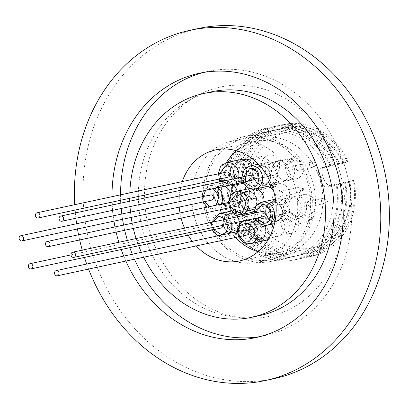 <?xml version="1.0" encoding="UTF-8"?>
<svg xmlns="http://www.w3.org/2000/svg" width="409" height="409" viewBox="0 0 409 409"><rect width="100%" height="100%" fill="white"/><g stroke="black" fill="none" stroke-linecap="round" stroke-linejoin="round"><path stroke-width="0.31" stroke-dasharray="2.04 1.53" d="M196.202 173.39A61.948 52.531 -102.1 0 0 204.408 238.314A61.948 52.531 -102.1 0 0 257.808 262.292A61.948 52.531 -102.1 0 0 293.371 230.068A61.948 52.531 -102.1 0 0 285.16 165.144A61.948 52.531 -102.1 0 0 231.765 141.166A61.948 52.531 -102.1 0 0 196.202 173.39M209.091 170.619A61.948 52.531 -102.1 0 0 217.297 235.543A61.948 52.531 -102.1 0 0 270.697 259.521A61.948 52.531 -102.1 0 0 306.259 227.297A61.948 52.531 -102.1 0 0 298.049 162.373A61.948 52.531 -102.1 0 0 244.654 138.395A61.948 52.531 -102.1 0 0 209.091 170.619M207.593 169.745A63.855 54.152 -102.1 0 0 216.054 236.668A63.855 54.152 -102.1 0 0 271.095 261.387A63.855 54.152 -102.1 0 0 307.752 228.171A63.855 54.152 -102.1 0 0 299.291 161.248A63.855 54.152 -102.1 0 0 244.25 136.534A63.855 54.152 -102.1 0 0 207.593 169.745M228.386 165.277A63.855 54.152 -102.1 0 0 236.847 232.2A63.855 54.152 -102.1 0 0 291.888 256.913A63.855 54.152 -102.1 0 0 328.545 223.697A63.855 54.152 -102.1 0 0 331.863 185.384L330.743 185.625C327.543 185.666 324.92 182.716 322.87 176.775C321.3 171.167 321.878 167.818 324.603 166.734L325.728 166.489A63.855 54.152 -102.1 0 0 265.042 132.061A63.855 54.152 -102.1 0 0 228.386 165.277M325.728 166.489L330.712 164.96A67.378 57.137 -102.1 0 0 277.547 127.076A67.378 57.137 -102.1 0 0 227.772 163.201A67.378 57.137 -102.1 0 0 257.619 253.468A67.378 57.137 -102.1 0 0 333.458 224.848A67.378 57.137 -102.1 0 0 336.847 183.851L331.863 185.384M343.534 163.257L320.523 168.237L324.603 166.734L320.927 168.119C318.55 168.917 317.829 171.616 318.759 176.213A59.29 50.281 77.9 0 0 259.73 137.869L287.486 131.903A59.29 50.281 -102.1 0 0 253.447 162.746A59.29 50.281 -102.1 0 0 261.3 224.889A59.29 50.281 -102.1 0 0 312.41 247.834A59.29 50.281 -102.1 0 0 346.449 216.995A59.29 50.281 -102.1 0 0 349.659 182.153L353.34 180.763A63.855 54.152 77.9 0 1 350.027 219.081A63.855 54.152 77.9 0 1 278.156 246.203A63.855 54.152 77.9 0 1 249.868 160.66A63.855 54.152 77.9 0 1 296.822 126.417A63.855 54.152 77.9 0 1 347.21 161.872L343.534 163.257A59.29 50.281 -102.1 0 0 287.486 131.903M320.636 180.405A59.872 50.772 -102.1 0 0 319.219 176.039L320.636 180.405L320.175 180.579A59.29 50.281 77.9 0 1 318.698 222.961A59.29 50.281 77.9 0 1 284.659 253.805A59.29 50.281 77.9 0 1 233.549 230.855A59.29 50.281 77.9 0 1 225.691 168.713A59.29 50.281 77.9 0 1 259.73 137.869M353.34 180.763L354.036 180.154A67.378 57.137 77.9 0 1 350.646 221.151A67.378 57.137 77.9 0 1 274.807 249.771A67.378 57.137 77.9 0 1 244.955 159.51A67.378 57.137 77.9 0 1 294.731 123.38A67.378 57.137 77.9 0 1 347.901 161.264L347.21 161.872M354.036 180.154L349.046 181.688A63.855 54.152 77.9 0 1 345.733 220.001A63.855 54.152 77.9 0 1 273.861 247.123A63.855 54.152 77.9 0 1 245.574 161.581A63.855 54.152 77.9 0 1 292.527 127.342A63.855 54.152 77.9 0 1 342.916 162.797L347.901 161.264M349.046 181.688L349.736 181.08A67.378 57.137 77.9 0 1 346.346 222.077A67.378 57.137 77.9 0 1 270.507 250.697A67.378 57.137 77.9 0 1 240.661 160.43A67.378 57.137 77.9 0 1 290.436 124.305A67.378 57.137 77.9 0 1 343.601 162.189L342.916 162.797M330.712 164.96L330.027 165.568L339.306 163.109L338.616 163.718A63.855 54.152 -102.1 0 0 288.233 128.262A63.855 54.152 -102.1 0 0 241.274 162.506A63.855 54.152 -102.1 0 0 269.562 248.048A63.855 54.152 -102.1 0 0 341.433 220.926A63.855 54.152 -102.1 0 0 344.751 182.613L345.441 182L336.157 184.459L336.847 183.851M349.736 181.08L344.751 182.613M339.306 163.109A67.378 57.137 -102.1 0 0 286.136 125.226A67.378 57.137 -102.1 0 0 236.361 161.356A67.378 57.137 -102.1 0 0 266.213 251.622A67.378 57.137 -102.1 0 0 342.052 223.002A67.378 57.137 -102.1 0 0 345.441 182M334.322 164.643A63.855 54.152 -102.1 0 0 283.933 129.188A63.855 54.152 -102.1 0 0 236.98 163.431A63.855 54.152 -102.1 0 0 265.267 248.974A63.855 54.152 -102.1 0 0 337.139 221.852A63.855 54.152 -102.1 0 0 340.452 183.534M335.012 164.035A67.378 57.137 -102.1 0 0 281.842 126.151A67.378 57.137 -102.1 0 0 232.067 162.281A67.378 57.137 -102.1 0 0 261.918 252.542A67.378 57.137 -102.1 0 0 337.757 223.922A67.378 57.137 -102.1 0 0 341.147 182.925M330.027 165.568A63.855 54.152 -102.1 0 0 279.638 130.113A63.855 54.152 -102.1 0 0 232.685 164.352A63.855 54.152 -102.1 0 0 260.973 249.894A63.855 54.152 -102.1 0 0 332.844 222.772A63.855 54.152 -102.1 0 0 336.157 184.459M251.474 227.256A10.45 8.86 77.9 0 1 246.131 216.494A10.45 8.86 77.9 0 1 252.844 207.823A10.45 8.86 77.9 0 1 258.606 208.82A10.45 8.86 77.9 0 1 263.948 219.582A10.45 8.86 77.9 0 1 257.235 228.253A10.45 8.86 77.9 0 1 251.474 227.256M267.195 206.974A10.45 8.86 -102.1 0 0 261.433 205.978A10.45 8.86 -102.1 0 0 254.725 214.648A10.45 8.86 -102.1 0 0 260.063 225.41A10.45 8.86 -102.1 0 0 265.824 226.407A10.45 8.86 -102.1 0 0 272.537 217.731A10.45 8.86 -102.1 0 0 267.195 206.974M242.225 199.29A10.45 8.86 77.9 0 1 236.883 188.529A10.45 8.86 77.9 0 1 243.595 179.858A10.45 8.86 77.9 0 1 249.357 180.855A10.45 8.86 77.9 0 1 254.7 191.611A10.45 8.86 77.9 0 1 247.987 200.287A10.45 8.86 77.9 0 1 242.225 199.29M257.946 179.009A10.45 8.86 -102.1 0 0 252.184 178.007A10.45 8.86 -102.1 0 0 245.477 186.683A10.45 8.86 -102.1 0 0 250.814 197.445A10.45 8.86 -102.1 0 0 256.581 198.442A10.45 8.86 -102.1 0 0 263.289 189.766A10.45 8.86 -102.1 0 0 257.946 179.009M268.626 205.052A10.45 8.86 77.9 0 1 263.289 194.295A10.45 8.86 77.9 0 1 269.996 185.62A10.45 8.86 77.9 0 1 275.758 186.616A10.45 8.86 77.9 0 1 281.101 197.378A10.45 8.86 77.9 0 1 274.393 206.049A10.45 8.86 77.9 0 1 268.626 205.052M284.352 184.771A10.45 8.86 -102.1 0 0 278.59 183.774A10.45 8.86 -102.1 0 0 271.878 192.445A10.45 8.86 -102.1 0 0 277.22 203.207A10.45 8.86 -102.1 0 0 282.982 204.203A10.45 8.86 -102.1 0 0 289.695 195.528A10.45 8.86 -102.1 0 0 284.352 184.771M294.137 215.748A10.45 8.86 77.9 0 1 288.8 204.991A10.45 8.86 77.9 0 1 295.508 196.315A10.45 8.86 77.9 0 1 301.269 197.312A10.45 8.86 77.9 0 1 306.612 208.074A10.45 8.86 77.9 0 1 299.904 216.744A10.45 8.86 77.9 0 1 294.137 215.748M309.864 195.466A10.45 8.86 -102.1 0 0 304.102 194.469A10.45 8.86 -102.1 0 0 297.389 203.14A10.45 8.86 -102.1 0 0 302.732 213.902A10.45 8.86 -102.1 0 0 308.493 214.899A10.45 8.86 -102.1 0 0 315.206 206.228A10.45 8.86 -102.1 0 0 309.864 195.466M282.19 179.612A10.45 8.86 77.9 0 1 276.847 168.856A10.45 8.86 77.9 0 1 283.56 160.18A10.45 8.86 77.9 0 1 289.321 161.177A10.45 8.86 77.9 0 1 294.664 171.938A10.45 8.86 77.9 0 1 287.951 180.609A10.45 8.86 77.9 0 1 282.19 179.612M297.916 159.331A10.45 8.86 -102.1 0 0 292.154 158.334A10.45 8.86 -102.1 0 0 285.441 167.005A10.45 8.86 -102.1 0 0 290.784 177.767A10.45 8.86 -102.1 0 0 296.545 178.764A10.45 8.86 -102.1 0 0 303.258 170.088A10.45 8.86 -102.1 0 0 297.916 159.331M258.539 176.345A10.45 8.86 77.9 0 1 253.197 165.584A10.45 8.86 77.9 0 1 259.909 156.913A10.45 8.86 77.9 0 1 265.671 157.91A10.45 8.86 77.9 0 1 271.014 168.666A10.45 8.86 77.9 0 1 264.301 177.342A10.45 8.86 77.9 0 1 258.539 176.345M274.265 156.059A10.45 8.86 -102.1 0 0 268.503 155.062A10.45 8.86 -102.1 0 0 261.791 163.738A10.45 8.86 -102.1 0 0 267.133 174.495A10.45 8.86 -102.1 0 0 272.895 175.497A10.45 8.86 -102.1 0 0 279.608 166.821A10.45 8.86 -102.1 0 0 274.265 156.059M277.66 234.163A10.45 8.86 77.9 0 1 272.317 223.401A10.45 8.86 77.9 0 1 279.03 214.73A10.45 8.86 77.9 0 1 284.792 215.727A10.45 8.86 77.9 0 1 290.134 226.484A10.45 8.86 77.9 0 1 283.422 235.16A10.45 8.86 77.9 0 1 277.66 234.163M293.386 213.876A10.45 8.86 -102.1 0 0 287.624 212.879A10.45 8.86 -102.1 0 0 280.911 221.555A10.45 8.86 -102.1 0 0 286.254 232.312A10.45 8.86 -102.1 0 0 292.016 233.314A10.45 8.86 -102.1 0 0 298.728 224.638A10.45 8.86 -102.1 0 0 293.386 213.876M281.98 210.098A2.653 2.25 -102.1 0 0 281.249 209.832A2.653 2.25 -102.1 0 0 280.518 209.848A2.653 2.25 -102.1 0 0 278.81 212.051A2.653 2.25 -102.1 0 0 280.165 214.781A2.653 2.25 -102.1 0 0 281.632 215.037A2.653 2.25 -102.1 0 0 282.307 214.745A2.653 2.25 -102.1 0 0 283.335 212.404A2.653 2.25 -102.1 0 0 281.98 210.098M264.536 213.851A2.653 2.25 -102.1 0 0 263.074 213.595A2.653 2.25 -102.1 0 0 261.366 215.799A2.653 2.25 -102.1 0 0 262.726 218.534A2.653 2.25 -102.1 0 0 264.188 218.784A2.653 2.25 -102.1 0 0 265.891 216.581A2.653 2.25 -102.1 0 0 264.536 213.851M272.731 182.133A2.653 2.25 -102.1 0 0 272 181.867A2.653 2.25 -102.1 0 0 271.269 181.882A2.653 2.25 -102.1 0 0 269.562 184.081A2.653 2.25 -102.1 0 0 270.922 186.816A2.653 2.25 -102.1 0 0 272.384 187.066A2.653 2.25 -102.1 0 0 273.059 186.78A2.653 2.25 -102.1 0 0 274.086 184.439A2.653 2.25 -102.1 0 0 272.731 182.133M255.288 185.885A2.653 2.25 -102.1 0 0 253.825 185.63A2.653 2.25 -102.1 0 0 252.118 187.833A2.653 2.25 -102.1 0 0 253.478 190.563A2.653 2.25 -102.1 0 0 254.94 190.819A2.653 2.25 -102.1 0 0 256.642 188.615A2.653 2.25 -102.1 0 0 255.288 185.885M299.137 187.895A2.653 2.25 -102.1 0 0 298.406 187.629A2.653 2.25 -102.1 0 0 297.67 187.644A2.653 2.25 -102.1 0 0 295.968 189.848A2.653 2.25 -102.1 0 0 297.323 192.578A2.653 2.25 -102.1 0 0 298.785 192.833A2.653 2.25 -102.1 0 0 299.46 192.547A2.653 2.25 -102.1 0 0 300.492 190.2A2.653 2.25 -102.1 0 0 299.137 187.895M279.879 196.33A2.653 2.25 77.9 0 1 278.524 193.595A2.653 2.25 77.9 0 1 280.231 191.397A2.653 2.25 77.9 0 1 281.694 191.647A2.653 2.25 77.9 0 1 283.048 194.382A2.653 2.25 77.9 0 1 281.346 196.581A2.653 2.25 77.9 0 1 279.879 196.33M324.644 198.595A2.653 2.25 -102.1 0 0 323.918 198.324A2.653 2.25 -102.1 0 0 323.182 198.339A2.653 2.25 -102.1 0 0 321.479 200.543A2.653 2.25 -102.1 0 0 322.834 203.273A2.653 2.25 -102.1 0 0 324.296 203.529A2.653 2.25 -102.1 0 0 324.971 203.242A2.653 2.25 -102.1 0 0 326.004 200.896A2.653 2.25 -102.1 0 0 324.644 198.595M305.39 207.026A2.653 2.25 77.9 0 1 304.035 204.29A2.653 2.25 77.9 0 1 305.738 202.092A2.653 2.25 77.9 0 1 307.205 202.343A2.653 2.25 77.9 0 1 308.56 205.078A2.653 2.25 77.9 0 1 306.857 207.276A2.653 2.25 77.9 0 1 305.39 207.026M312.696 162.455A2.653 2.25 -102.1 0 0 311.965 162.189A2.653 2.25 -102.1 0 0 311.234 162.204A2.653 2.25 -102.1 0 0 309.526 164.408A2.653 2.25 -102.1 0 0 310.886 167.138A2.653 2.25 -102.1 0 0 312.348 167.393A2.653 2.25 -102.1 0 0 313.023 167.102A2.653 2.25 -102.1 0 0 314.051 164.761A2.653 2.25 -102.1 0 0 312.696 162.455M293.442 170.89A2.653 2.25 77.9 0 1 292.087 168.155A2.653 2.25 77.9 0 1 293.79 165.952A2.653 2.25 77.9 0 1 295.252 166.207A2.653 2.25 77.9 0 1 296.612 168.937A2.653 2.25 77.9 0 1 294.904 171.141A2.653 2.25 77.9 0 1 293.442 170.89M289.045 159.188A2.653 2.25 -102.1 0 0 288.319 158.917A2.653 2.25 -102.1 0 0 287.583 158.932A2.653 2.25 -102.1 0 0 285.881 161.136A2.653 2.25 -102.1 0 0 287.236 163.871A2.653 2.25 -102.1 0 0 288.698 164.121A2.653 2.25 -102.1 0 0 289.373 163.835A2.653 2.25 -102.1 0 0 290.405 161.494A2.653 2.25 -102.1 0 0 289.045 159.188M269.792 167.618A2.653 2.25 77.9 0 1 268.437 164.888A2.653 2.25 77.9 0 1 270.139 162.685A2.653 2.25 77.9 0 1 271.607 162.94A2.653 2.25 77.9 0 1 272.961 165.671A2.653 2.25 77.9 0 1 271.259 167.874A2.653 2.25 77.9 0 1 269.792 167.618M308.166 217.005A2.653 2.25 -102.1 0 0 307.435 216.734A2.653 2.25 -102.1 0 0 306.704 216.75A2.653 2.25 -102.1 0 0 304.996 218.953A2.653 2.25 -102.1 0 0 306.356 221.688A2.653 2.25 -102.1 0 0 307.819 221.939A2.653 2.25 -102.1 0 0 308.493 221.652A2.653 2.25 -102.1 0 0 309.521 219.311A2.653 2.25 -102.1 0 0 308.166 217.005M288.912 225.436A2.653 2.25 77.9 0 1 287.558 222.706A2.653 2.25 77.9 0 1 289.26 220.502A2.653 2.25 77.9 0 1 290.722 220.758A2.653 2.25 77.9 0 1 292.082 223.488A2.653 2.25 77.9 0 1 290.375 225.691A2.653 2.25 77.9 0 1 288.912 225.436M286.08 210.691A0.828 0.706 -102.1 0 0 285.518 212.153A0.828 0.706 -102.1 0 0 286.08 210.691M276.832 182.726A0.828 0.706 -102.1 0 0 276.269 184.188A0.828 0.706 -102.1 0 0 276.832 182.726M303.238 188.493A0.828 0.706 -102.1 0 0 302.67 189.955A0.828 0.706 -102.1 0 0 303.238 188.493M328.749 199.188A0.828 0.706 -102.1 0 0 328.182 200.65A0.828 0.706 -102.1 0 0 328.749 199.188M316.801 163.048A0.828 0.706 -102.1 0 0 316.234 164.515A0.828 0.706 -102.1 0 0 316.801 163.048M293.151 159.781A0.828 0.706 -102.1 0 0 292.583 161.243A0.828 0.706 -102.1 0 0 293.151 159.781M312.271 217.598A0.828 0.706 -102.1 0 0 311.704 219.06A0.828 0.706 -102.1 0 0 312.271 217.598M212.138 91.698A114.438 97.051 -102.1 0 0 154.408 259.464A114.438 97.051 -102.1 0 0 260.247 315.457M129.806 192.859A114.438 97.051 -102.1 0 0 129.719 198.304M129.765 201.223A114.438 97.051 -102.1 0 0 130.016 206.596M130.507 212.143A114.438 97.051 -102.1 0 0 131.192 217.424M132.189 223.227A114.438 97.051 -102.1 0 0 133.303 228.411M136.115 238.559A114.438 97.051 -102.1 0 0 138.656 245.778M141.366 252.302A114.438 97.051 -102.1 0 0 143.692 257.23M260.288 336.551A135.169 114.632 -102.1 0 0 264.608 335.728A135.169 114.632 -102.1 0 0 332.793 137.567A135.169 114.632 -102.1 0 0 207.777 71.427A135.169 114.632 -102.1 0 0 203.503 72.449M160.982 258.994A117.255 99.438 77.9 0 1 189.684 100.241A117.255 99.438 77.9 0 1 328.585 144.464A117.255 99.438 77.9 0 1 299.889 303.217A117.255 99.438 77.9 0 1 160.982 258.994M198.544 28.456A179.122 151.903 -102.1 0 0 108.186 291.05A179.122 151.903 -102.1 0 0 273.851 378.693M88.574 269.081A179.122 151.903 77.9 0 1 86.703 264.056M84.453 257.43A179.122 151.903 77.9 0 1 82.26 250.139M79.663 239.945A179.122 151.903 77.9 0 1 78.548 234.756M77.465 228.979A179.122 151.903 77.9 0 1 76.626 223.728M75.89 218.232A179.122 151.903 77.9 0 1 75.322 212.925M75.067 210.057A179.122 151.903 77.9 0 1 74.704 204.704M243.784 214.076A11.856 10.056 -102.1 0 0 240.783 211.509A11.856 10.056 -102.1 0 0 234.245 210.379A11.856 10.056 -102.1 0 0 226.627 220.226A11.856 10.056 -102.1 0 0 232.69 232.435A11.856 10.056 -102.1 0 0 239.229 233.565A11.856 10.056 -102.1 0 0 246.647 220.252M222.665 225.379A2.653 2.25 -102.1 0 0 221.315 223.14A2.653 2.25 -102.1 0 0 219.853 222.89A2.653 2.25 -102.1 0 0 218.15 225.093A2.653 2.25 -102.1 0 0 219.505 227.823A2.653 2.25 -102.1 0 0 220.967 228.079M233.171 231.192A10.45 8.86 77.9 0 1 227.828 220.431A10.45 8.86 77.9 0 1 234.541 211.76A10.45 8.86 77.9 0 1 240.303 212.757A10.45 8.86 77.9 0 1 245.645 223.513A10.45 8.86 77.9 0 1 238.933 232.189A10.45 8.86 77.9 0 1 233.171 231.192M246.146 228.401A10.45 8.86 77.9 0 1 240.804 217.644A10.45 8.86 77.9 0 1 247.517 208.968A10.45 8.86 77.9 0 1 253.278 209.965A10.45 8.86 77.9 0 1 258.621 220.727A10.45 8.86 77.9 0 1 251.908 229.398A10.45 8.86 77.9 0 1 246.146 228.401M233.836 185.333A11.856 10.056 -102.1 0 0 231.535 183.544A11.856 10.056 -102.1 0 0 224.996 182.414A11.856 10.056 -102.1 0 0 217.378 192.256A11.856 10.056 -102.1 0 0 223.442 204.469A11.856 10.056 -102.1 0 0 229.981 205.599A11.856 10.056 -102.1 0 0 237.164 191.238M210.604 194.924A2.653 2.25 -102.1 0 0 208.902 197.128A2.653 2.25 -102.1 0 0 210.257 199.858A2.653 2.25 -102.1 0 0 211.719 200.113M223.922 203.227A10.45 8.86 77.9 0 1 218.58 192.465A10.45 8.86 77.9 0 1 225.293 183.794A10.45 8.86 77.9 0 1 231.054 184.791A10.45 8.86 77.9 0 1 236.397 195.548A10.45 8.86 77.9 0 1 229.684 204.224A10.45 8.86 77.9 0 1 223.922 203.227M248.969 188.702A10.45 8.86 77.9 0 1 242.66 201.433A10.45 8.86 77.9 0 1 236.898 200.436A10.45 8.86 77.9 0 1 231.555 189.674A10.45 8.86 77.9 0 1 238.268 181.003A10.45 8.86 77.9 0 1 244.03 182A10.45 8.86 77.9 0 1 248.897 188.462M258.089 251.683A56.805 48.175 -102.1 0 0 278.805 252.517A56.805 48.175 -102.1 0 0 311.418 222.966A56.805 48.175 -102.1 0 0 303.892 163.431A56.805 48.175 -102.1 0 0 254.925 141.448A56.805 48.175 -102.1 0 0 236.382 150.722M226.361 162.685A56.805 48.175 -102.1 0 0 222.317 170.993A56.805 48.175 -102.1 0 0 219.705 179.72M259.357 238.099A10.45 8.86 77.9 0 1 254.015 227.338A10.45 8.86 77.9 0 1 260.727 218.662A10.45 8.86 77.9 0 1 266.489 219.659A10.45 8.86 77.9 0 1 271.832 230.42A10.45 8.86 77.9 0 1 265.119 239.096A10.45 8.86 77.9 0 1 259.357 238.099M272.333 235.308A10.45 8.86 77.9 0 1 266.99 224.546A10.45 8.86 77.9 0 1 273.703 215.875A10.45 8.86 77.9 0 1 279.465 216.872A10.45 8.86 77.9 0 1 284.807 227.629A10.45 8.86 77.9 0 1 278.094 236.305A10.45 8.86 77.9 0 1 272.333 235.308M240.236 180.282A10.45 8.86 77.9 0 1 234.899 169.52A10.45 8.86 77.9 0 1 241.607 160.844A10.45 8.86 77.9 0 1 247.368 161.841A10.45 8.86 77.9 0 1 252.711 172.603A10.45 8.86 77.9 0 1 246.003 181.279A10.45 8.86 77.9 0 1 240.236 180.282M253.212 177.491A10.45 8.86 77.9 0 1 247.869 166.729A10.45 8.86 77.9 0 1 254.582 158.058A10.45 8.86 77.9 0 1 260.344 159.055A10.45 8.86 77.9 0 1 265.686 169.812A10.45 8.86 77.9 0 1 258.974 178.488A10.45 8.86 77.9 0 1 253.212 177.491M263.887 183.549A10.45 8.86 77.9 0 1 258.544 172.787A10.45 8.86 77.9 0 1 265.257 164.116A10.45 8.86 77.9 0 1 271.019 165.113A10.45 8.86 77.9 0 1 276.361 175.87A10.45 8.86 77.9 0 1 269.649 184.546A10.45 8.86 77.9 0 1 263.887 183.549M276.862 180.758A10.45 8.86 77.9 0 1 271.52 170.001A10.45 8.86 77.9 0 1 278.232 161.325A10.45 8.86 77.9 0 1 283.994 162.322A10.45 8.86 77.9 0 1 289.337 173.084A10.45 8.86 77.9 0 1 282.624 181.754A10.45 8.86 77.9 0 1 276.862 180.758M275.84 219.684A10.45 8.86 77.9 0 1 270.497 208.927A10.45 8.86 77.9 0 1 277.205 200.252A10.45 8.86 77.9 0 1 282.972 201.248A10.45 8.86 77.9 0 1 288.309 212.01A10.45 8.86 77.9 0 1 281.602 220.681A10.45 8.86 77.9 0 1 275.84 219.684M288.81 216.893A10.45 8.86 77.9 0 1 283.473 206.136A10.45 8.86 77.9 0 1 290.18 197.46A10.45 8.86 77.9 0 1 295.942 198.457A10.45 8.86 77.9 0 1 301.285 209.219A10.45 8.86 77.9 0 1 294.572 217.89A10.45 8.86 77.9 0 1 288.81 216.893M250.328 208.989A10.45 8.86 77.9 0 1 244.986 198.227A10.45 8.86 77.9 0 1 251.699 189.556A10.45 8.86 77.9 0 1 257.46 190.553A10.45 8.86 77.9 0 1 262.798 201.315A10.45 8.86 77.9 0 1 256.09 209.986A10.45 8.86 77.9 0 1 250.328 208.989M273.493 190.553A10.45 8.86 77.9 0 1 269.066 207.194A10.45 8.86 77.9 0 1 263.299 206.197A10.45 8.86 77.9 0 1 257.961 195.441A10.45 8.86 77.9 0 1 264.669 186.765A10.45 8.86 77.9 0 1 266.745 186.611M271.939 224.198A11.856 10.056 -102.1 0 0 266.97 218.416A11.856 10.056 -102.1 0 0 260.431 217.286A11.856 10.056 -102.1 0 0 252.813 227.128A11.856 10.056 -102.1 0 0 258.877 239.342A11.856 10.056 -102.1 0 0 265.415 240.472M241.31 159.469A11.856 10.056 -102.1 0 0 233.697 169.311A11.856 10.056 -102.1 0 0 239.756 181.524A11.856 10.056 -102.1 0 0 246.3 182.654A11.856 10.056 -102.1 0 0 252.373 165.446M271.724 185.333A11.856 10.056 -102.1 0 0 277.599 174.991A11.856 10.056 -102.1 0 0 271.499 163.871A11.856 10.056 -102.1 0 0 264.96 162.736A11.856 10.056 -102.1 0 0 257.343 172.583A11.856 10.056 -102.1 0 0 263.406 184.791A11.856 10.056 -102.1 0 0 269.945 185.926M283.452 200.006A11.856 10.056 -102.1 0 0 276.908 198.871A11.856 10.056 -102.1 0 0 269.296 208.718A11.856 10.056 -102.1 0 0 275.354 220.926A11.856 10.056 -102.1 0 0 281.898 222.061A11.856 10.056 -102.1 0 0 289.511 212.215A11.856 10.056 -102.1 0 0 283.452 200.006M256.821 188.748A11.856 10.056 -102.1 0 0 251.402 188.176A11.856 10.056 -102.1 0 0 243.784 198.022A11.856 10.056 -102.1 0 0 249.848 210.231A11.856 10.056 -102.1 0 0 256.387 211.366A11.856 10.056 -102.1 0 0 263.994 201.652M246.039 229.797A2.653 2.25 -102.1 0 0 244.337 231.995A2.653 2.25 -102.1 0 0 245.691 234.73A2.653 2.25 -102.1 0 0 247.159 234.986M226.923 171.979A2.653 2.25 -102.1 0 0 225.216 174.183A2.653 2.25 -102.1 0 0 226.576 176.913A2.653 2.25 -102.1 0 0 228.038 177.169M250.569 175.246A2.653 2.25 -102.1 0 0 248.866 177.45A2.653 2.25 -102.1 0 0 250.221 180.18A2.653 2.25 -102.1 0 0 251.688 180.435M262.522 211.381A2.653 2.25 -102.1 0 0 260.814 213.585A2.653 2.25 -102.1 0 0 262.174 216.32A2.653 2.25 -102.1 0 0 263.636 216.571M237.01 200.686A2.653 2.25 -102.1 0 0 235.303 202.89A2.653 2.25 -102.1 0 0 236.663 205.625A2.653 2.25 -102.1 0 0 238.125 205.875M268.416 239.199A11.856 10.056 -102.1 0 0 273.048 228.928M219.26 181.979A56.805 48.175 -102.1 0 0 220.379 209.689M221.366 213.15A56.805 48.175 -102.1 0 0 235.477 237.496M196.213 245.937A56.805 48.175 77.9 0 1 192.307 241.346M188.12 235.139A56.805 48.175 77.9 0 1 184.551 228.145M181.11 218.135A56.805 48.175 77.9 0 1 179.996 212.946M179.244 207.092A56.805 48.175 77.9 0 1 179.014 201.714M179.254 196.008A56.805 48.175 77.9 0 1 179.991 190.42M180.62 187.363A56.805 48.175 77.9 0 1 182.271 181.581M246.642 220.226A11.856 10.056 -102.1 0 0 244.638 215.226M111.984 196.688A135.169 114.632 -102.1 0 0 112.092 202.097M112.23 204.991A135.169 114.632 -102.1 0 0 112.618 210.338M113.211 215.865A135.169 114.632 -102.1 0 0 113.963 221.131M114.995 226.923A135.169 114.632 -102.1 0 0 116.11 232.107M118.83 242.276A135.169 114.632 -102.1 0 0 121.222 249.526M123.733 256.09A135.169 114.632 -102.1 0 0 125.865 261.065M120.578 194.842A135.169 114.632 -102.1 0 0 120.686 200.246M120.819 203.145A135.169 114.632 -102.1 0 0 121.207 208.488M121.805 214.014A135.169 114.632 -102.1 0 0 122.552 219.285M123.59 225.073A135.169 114.632 -102.1 0 0 124.704 230.262M127.424 240.431A135.169 114.632 -102.1 0 0 129.817 247.675M132.327 254.245A135.169 114.632 -102.1 0 0 134.454 259.214M319.219 176.039L318.759 176.213M338.616 163.718L343.601 162.189M349.659 182.153L327.062 187.015C324.475 187.225 322.18 185.083 320.175 180.579M319.7 177.971L322.87 176.775M218.764 203.933A9.949 8.441 -102.1 0 0 229.965 199.704A9.949 8.441 -102.1 0 0 225.558 186.371A9.949 8.441 -102.1 0 0 214.357 190.599A9.949 8.441 -102.1 0 0 218.764 203.933M225.385 186.576A9.75 8.267 77.9 0 1 229.7 199.633A9.75 8.267 77.9 0 1 218.728 203.774A9.75 8.267 77.9 0 1 214.408 190.717A9.75 8.267 77.9 0 1 225.385 186.576M225.39 186.811A9.458 8.022 -102.1 0 0 214.745 190.824A9.458 8.022 -102.1 0 0 218.933 203.498A9.458 8.022 -102.1 0 0 229.577 199.48A9.458 8.022 -102.1 0 0 225.39 186.811M258.897 183.82A9.458 8.022 77.9 0 1 254.71 171.151A9.458 8.022 77.9 0 1 265.354 167.133A9.458 8.022 77.9 0 1 269.541 179.802A9.458 8.022 77.9 0 1 258.897 183.82M258.692 184.096A9.75 8.267 77.9 0 1 254.378 171.039A9.75 8.267 77.9 0 1 265.349 166.898A9.75 8.267 77.9 0 1 269.664 179.96A9.75 8.267 77.9 0 1 258.692 184.096M258.728 184.254A9.949 8.441 -102.1 0 0 269.93 180.026A9.949 8.441 -102.1 0 0 265.523 166.698A9.949 8.441 -102.1 0 0 254.321 170.926A9.949 8.441 -102.1 0 0 258.728 184.254M270.85 219.955A9.458 8.022 77.9 0 1 266.658 207.286A9.458 8.022 77.9 0 1 277.302 203.268A9.458 8.022 77.9 0 1 281.494 215.937A9.458 8.022 77.9 0 1 270.85 219.955M270.646 220.236A9.75 8.267 77.9 0 1 266.325 207.174A9.75 8.267 77.9 0 1 277.297 203.033A9.75 8.267 77.9 0 1 281.617 216.095A9.75 8.267 77.9 0 1 270.646 220.236M270.681 220.39A9.949 8.441 -102.1 0 0 281.883 216.167A9.949 8.441 -102.1 0 0 277.471 202.833A9.949 8.441 -102.1 0 0 266.269 207.061A9.949 8.441 -102.1 0 0 270.681 220.39M235.252 180.548A9.458 8.022 77.9 0 1 231.059 167.879A9.458 8.022 77.9 0 1 241.704 163.866A9.458 8.022 77.9 0 1 245.896 176.535A9.458 8.022 77.9 0 1 235.252 180.548M235.047 180.829A9.75 8.267 77.9 0 1 230.727 167.772A9.75 8.267 77.9 0 1 241.699 163.631A9.75 8.267 77.9 0 1 246.019 176.688A9.75 8.267 77.9 0 1 235.047 180.829M235.083 180.988A9.949 8.441 -102.1 0 0 246.284 176.76A9.949 8.441 -102.1 0 0 241.872 163.426A9.949 8.441 -102.1 0 0 230.671 167.654A9.949 8.441 -102.1 0 0 235.083 180.988M245.339 209.26A9.458 8.022 77.9 0 1 241.146 196.591A9.458 8.022 77.9 0 1 251.791 192.573A9.458 8.022 77.9 0 1 255.983 205.241A9.458 8.022 77.9 0 1 245.339 209.26M245.134 209.541A9.75 8.267 77.9 0 1 240.814 196.478A9.75 8.267 77.9 0 1 251.786 192.337A9.75 8.267 77.9 0 1 256.106 205.4A9.75 8.267 77.9 0 1 245.134 209.541M245.17 209.694A9.949 8.441 -102.1 0 0 256.371 205.466A9.949 8.441 -102.1 0 0 251.959 192.138A9.949 8.441 -102.1 0 0 240.763 196.366A9.949 8.441 -102.1 0 0 245.17 209.694M254.367 238.365A9.458 8.022 77.9 0 1 250.18 225.696A9.458 8.022 77.9 0 1 260.824 221.683A9.458 8.022 77.9 0 1 265.012 234.352A9.458 8.022 77.9 0 1 254.367 238.365M254.163 238.646A9.75 8.267 77.9 0 1 249.848 225.589A9.75 8.267 77.9 0 1 260.819 221.448A9.75 8.267 77.9 0 1 265.134 234.505A9.75 8.267 77.9 0 1 254.163 238.646M254.199 238.805A9.949 8.441 -102.1 0 0 265.4 234.577A9.949 8.441 -102.1 0 0 260.993 221.243A9.949 8.441 -102.1 0 0 249.792 225.471A9.949 8.441 -102.1 0 0 254.199 238.805M228.012 231.898A9.949 8.441 -102.1 0 0 239.214 227.67A9.949 8.441 -102.1 0 0 234.807 214.342A9.949 8.441 -102.1 0 0 223.605 218.564A9.949 8.441 -102.1 0 0 228.012 231.898M234.628 214.541A9.75 8.267 77.9 0 1 238.948 227.598A9.75 8.267 77.9 0 1 227.977 231.739A9.75 8.267 77.9 0 1 223.657 218.682A9.75 8.267 77.9 0 1 234.628 214.541M234.638 214.776A9.458 8.022 -102.1 0 0 223.994 218.795A9.458 8.022 -102.1 0 0 228.181 231.463A9.458 8.022 -102.1 0 0 238.825 227.445A9.458 8.022 -102.1 0 0 234.638 214.776M213.518 229.679L212.767 222.082M229.485 233.355A11.856 10.056 77.9 0 1 224.193 236.801A11.856 10.056 77.9 0 1 223.396 236.934A11.856 10.056 77.9 0 1 217.654 235.666A11.856 10.056 77.9 0 1 211.591 223.457A11.856 10.056 77.9 0 1 219.209 213.61M216.167 205.17L212.506 206.785L209.745 206.55M204.27 201.714L203.155 196.524M205.655 190.333L209.822 188.252L213.232 188.702M221.075 204.111A11.856 10.056 77.9 0 1 214.945 208.835A11.856 10.056 77.9 0 1 214.152 208.963A11.856 10.056 77.9 0 1 208.406 207.7A11.856 10.056 77.9 0 1 202.343 195.492A11.856 10.056 77.9 0 1 209.96 185.645A11.856 10.056 77.9 0 1 210.753 185.517A11.856 10.056 77.9 0 1 216.499 186.78A11.856 10.056 77.9 0 1 217.849 187.711M239.705 236.586L238.59 231.397M250.38 243.708A11.856 10.056 77.9 0 1 243.841 242.573A11.856 10.056 77.9 0 1 237.936 229.066A11.856 10.056 77.9 0 1 245.395 220.517M234.919 178.61L228.82 183.835L222.358 181.315M220.584 178.769L219.469 173.58M230.466 186.018A11.856 10.056 77.9 0 1 224.72 184.756A11.856 10.056 77.9 0 1 218.657 172.547A11.856 10.056 77.9 0 1 226.274 162.7M244.234 182.036L243.12 176.846M254.117 189.29A11.856 10.056 77.9 0 1 248.37 188.028A11.856 10.056 77.9 0 1 242.307 175.814A11.856 10.056 77.9 0 1 249.925 165.972M256.182 218.171L255.068 212.987M266.065 225.425A11.856 10.056 77.9 0 1 260.318 224.163A11.856 10.056 77.9 0 1 254.255 211.949A11.856 10.056 77.9 0 1 261.872 202.107M230.676 207.475L229.556 202.291M240.553 214.73A11.856 10.056 77.9 0 1 234.807 213.467A11.856 10.056 77.9 0 1 228.749 201.254A11.856 10.056 77.9 0 1 236.361 191.412M238.631 177.813A11.856 10.056 77.9 0 1 235.063 184.009M225.978 219.239L228.253 224.178M229.602 218.462A11.856 10.056 77.9 0 1 231.606 223.457M330.743 185.625L327.062 187.015M211.381 222.378L212.312 229.94M217.721 235.886L223.334 236.944L239.229 233.565M224.996 182.414L209.96 185.645L203.339 190.829M201.949 196.785L203.063 201.974M207.153 207.107L214.086 208.979L229.981 205.599M237.384 231.658L238.503 236.847M218.268 173.84L219.382 179.03M220.891 181.627L226.862 185.773M241.913 177.107L243.033 182.296M253.866 213.242L254.981 218.432M228.355 202.547L229.469 207.736M257.808 262.292L270.697 259.521M271.095 261.387L291.888 256.913M284.659 253.805L312.41 247.834M252.844 207.823L261.433 205.978M243.595 179.858L252.184 178.007M269.996 185.62L278.59 183.774M295.508 196.315L304.102 194.469M283.56 160.18L292.154 158.334M259.909 156.913L268.503 155.062M279.03 214.73L287.624 212.879M280.518 209.848L263.074 213.595M271.269 181.882L253.825 185.63M297.67 187.644L280.231 191.397M323.182 198.339L305.738 202.092M311.234 162.204L293.79 165.952M287.583 158.932L270.139 162.685M306.704 216.75L289.26 220.502M285.855 210.609L281.249 209.832M276.607 182.644L272 181.867M303.008 188.406L298.406 187.629M328.519 199.101L323.918 198.324M316.571 162.966L311.965 162.189M292.921 159.699L288.319 158.917M312.041 217.516L307.435 216.734M264.608 335.728L256.014 337.573M234.245 210.379L231.489 210.972M219.853 222.89L71.013 254.889M234.541 211.76L247.517 208.968M225.293 183.794L238.268 181.003M215.661 149.888L254.925 141.448M260.727 218.662L273.703 215.875M241.607 160.844L246.259 159.847M251.964 158.62L254.582 158.058M265.257 164.116L278.232 161.325M277.205 200.252L290.18 197.46M251.699 189.556L264.669 186.765M260.431 217.286L254.991 218.457M264.96 162.736L258.278 164.173M276.908 198.871L275.415 199.193M251.402 188.176L249.286 188.631M256.387 211.366L253.917 211.898M281.898 222.061L274.546 223.641M246.3 182.654L243.498 183.258M256.09 209.986L269.066 207.194M281.602 220.681L294.572 217.89M269.649 184.546L282.624 181.754M246.003 181.279L258.974 178.488M265.119 239.096L278.094 236.305M239.541 260.957L278.805 252.517M229.684 204.224L242.66 201.433M238.933 232.189L251.908 229.398M207.777 71.427L199.188 73.277M312.374 219.05L308.493 221.652M293.253 161.233L289.373 163.835M316.903 164.505L313.023 167.102M328.851 200.64L324.971 203.242M303.34 189.945L299.46 192.547M276.934 184.178L273.059 186.78M286.182 212.143L282.307 214.745M307.819 221.939L290.375 225.691M288.698 164.121L271.259 167.874M312.348 167.393L294.904 171.141M324.296 203.529L306.857 207.276M298.785 192.833L281.346 196.581M272.384 187.066L254.94 190.819M281.632 215.037L264.188 218.784M283.422 235.16L292.016 233.314M264.301 177.342L272.895 175.497M287.951 180.609L296.545 178.764M299.904 216.744L308.493 214.899M274.393 206.049L282.982 204.203M247.987 200.287L256.581 198.442M257.235 228.253L265.824 226.407M244.25 136.534L265.042 132.061M231.765 141.166L244.654 138.395"/><path stroke-width="0.61" d="M143.692 257.23A114.438 97.051 -102.1 0 0 145.814 261.31A114.438 97.051 -102.1 0 0 251.653 317.307L260.247 315.457A114.438 97.051 -102.1 0 0 317.977 147.69A114.438 97.051 -102.1 0 0 212.138 91.698L203.544 93.543A114.438 97.051 -102.1 0 0 129.806 192.859M251.653 317.307A114.438 97.051 -102.1 0 0 309.383 149.536A114.438 97.051 -102.1 0 0 203.544 93.543M129.719 198.304A114.438 97.051 -102.1 0 0 129.765 201.223M130.016 206.596A114.438 97.051 -102.1 0 0 130.507 212.143M131.192 217.424A114.438 97.051 -102.1 0 0 132.189 223.227M133.303 228.411A114.438 97.051 -102.1 0 0 136.115 238.559M138.656 245.778A114.438 97.051 -102.1 0 0 141.366 252.302M125.865 261.065A135.169 114.632 -102.1 0 0 130.998 271.433A135.169 114.632 -102.1 0 0 256.014 337.573A135.169 114.632 -102.1 0 0 324.199 139.413A135.169 114.632 -102.1 0 0 199.188 73.277A135.169 114.632 -102.1 0 0 111.984 196.688M134.454 259.214A135.169 114.632 -102.1 0 0 139.592 269.587A135.169 114.632 -102.1 0 0 260.288 336.551M265.252 380.544L273.851 378.693A179.122 151.903 -102.1 0 0 364.209 116.1A179.122 151.903 -102.1 0 0 198.544 28.456L189.95 30.307A179.122 151.903 77.9 0 1 355.61 117.95A179.122 151.903 77.9 0 1 265.252 380.544A179.122 151.903 77.9 0 1 99.586 292.9A179.122 151.903 77.9 0 1 88.574 269.081M86.703 264.056A179.122 151.903 77.9 0 1 84.453 257.43M82.26 250.139A179.122 151.903 77.9 0 1 79.663 239.945M78.548 234.756A179.122 151.903 77.9 0 1 77.465 228.979M76.626 223.728A179.122 151.903 77.9 0 1 75.89 218.232M75.322 212.925A179.122 151.903 77.9 0 1 75.067 210.057M74.704 204.704A179.122 151.903 77.9 0 1 189.95 30.307M29.699 268.636A2.653 2.25 77.9 0 1 28.344 265.901A2.653 2.25 77.9 0 1 30.046 263.698A2.653 2.25 77.9 0 1 31.508 263.953A2.653 2.25 77.9 0 1 32.868 266.683A2.653 2.25 77.9 0 1 31.161 268.887A2.653 2.25 77.9 0 1 29.699 268.636M21.912 240.921L211.719 200.113A2.653 2.25 -102.1 0 0 213.426 197.91A2.653 2.25 -102.1 0 0 212.066 195.175A2.653 2.25 -102.1 0 0 210.604 194.924L20.798 235.732A2.653 2.25 77.9 0 1 22.26 235.988A2.653 2.25 77.9 0 1 23.62 238.718A2.653 2.25 77.9 0 1 21.912 240.921A2.653 2.25 77.9 0 1 20.45 240.671A2.653 2.25 77.9 0 1 19.095 237.936A2.653 2.25 77.9 0 1 20.798 235.732M236.382 150.722A56.805 48.175 -102.1 0 0 226.361 162.685M182.271 181.581A56.805 48.175 77.9 0 1 183.048 179.439A56.805 48.175 77.9 0 1 215.661 149.888A56.805 48.175 77.9 0 1 264.623 171.877A56.805 48.175 77.9 0 1 272.149 231.412A56.805 48.175 77.9 0 1 239.541 260.957A56.805 48.175 77.9 0 1 196.213 245.937M266.745 186.611A10.45 8.86 77.9 0 1 270.431 187.762A10.45 8.86 77.9 0 1 273.493 190.553M252.373 165.446A11.856 10.056 -102.1 0 0 247.854 160.599A11.856 10.056 -102.1 0 0 241.31 159.469L226.274 162.7A11.856 10.056 77.9 0 1 227.067 162.567A11.856 10.056 77.9 0 1 232.813 163.835A11.856 10.056 77.9 0 1 238.631 177.813M263.994 201.652A11.856 10.056 -102.1 0 0 257.941 189.311A11.856 10.056 -102.1 0 0 256.821 188.748M57.352 275.794L247.159 234.986A2.653 2.25 -102.1 0 0 248.861 232.782A2.653 2.25 -102.1 0 0 247.506 230.047A2.653 2.25 -102.1 0 0 246.039 229.797L56.232 270.605A2.653 2.25 77.9 0 1 57.7 270.86A2.653 2.25 77.9 0 1 59.054 273.59A2.653 2.25 77.9 0 1 57.352 275.794A2.653 2.25 77.9 0 1 55.885 275.538A2.653 2.25 77.9 0 1 54.53 272.808A2.653 2.25 77.9 0 1 56.232 270.605M38.231 217.977L228.038 177.169A2.653 2.25 -102.1 0 0 229.74 174.965A2.653 2.25 -102.1 0 0 228.386 172.23A2.653 2.25 -102.1 0 0 226.923 171.979L37.117 212.787A2.653 2.25 77.9 0 1 38.579 213.043A2.653 2.25 77.9 0 1 39.934 215.773A2.653 2.25 77.9 0 1 38.231 217.977A2.653 2.25 77.9 0 1 36.764 217.721A2.653 2.25 77.9 0 1 35.409 214.991A2.653 2.25 77.9 0 1 37.117 212.787M61.877 221.243L251.688 180.435A2.653 2.25 -102.1 0 0 253.391 178.232A2.653 2.25 -102.1 0 0 252.036 175.502A2.653 2.25 -102.1 0 0 250.569 175.246L60.762 216.059A2.653 2.25 77.9 0 1 62.229 216.31A2.653 2.25 77.9 0 1 63.584 219.045A2.653 2.25 77.9 0 1 61.877 221.243A2.653 2.25 77.9 0 1 60.414 220.993A2.653 2.25 77.9 0 1 59.06 218.258A2.653 2.25 77.9 0 1 60.762 216.059M73.83 257.384L263.636 216.571A2.653 2.25 -102.1 0 0 265.339 214.367A2.653 2.25 -102.1 0 0 263.984 211.637A2.653 2.25 -102.1 0 0 262.522 211.381L72.715 252.195A2.653 2.25 77.9 0 1 74.177 252.445A2.653 2.25 77.9 0 1 75.532 255.18A2.653 2.25 77.9 0 1 73.83 257.384A2.653 2.25 77.9 0 1 72.367 257.128A2.653 2.25 77.9 0 1 71.008 254.398A2.653 2.25 77.9 0 1 72.715 252.195M48.318 246.688L238.125 205.875A2.653 2.25 -102.1 0 0 239.827 203.672A2.653 2.25 -102.1 0 0 238.473 200.942A2.653 2.25 -102.1 0 0 237.01 200.686L47.204 241.499A2.653 2.25 77.9 0 1 48.666 241.75A2.653 2.25 77.9 0 1 50.021 244.485A2.653 2.25 77.9 0 1 48.318 246.688A2.653 2.25 77.9 0 1 46.856 246.433A2.653 2.25 77.9 0 1 45.496 243.703A2.653 2.25 77.9 0 1 47.204 241.499M258.278 164.173L249.925 165.972A11.856 10.056 77.9 0 1 250.717 165.839A11.856 10.056 77.9 0 1 256.463 167.102A11.856 10.056 77.9 0 1 262.527 179.316A11.856 10.056 77.9 0 1 254.909 189.157L269.945 185.926A11.856 10.056 -102.1 0 0 271.724 185.333M254.991 218.457L245.395 220.517A11.856 10.056 77.9 0 1 251.934 221.652A11.856 10.056 77.9 0 1 257.839 235.16A11.856 10.056 77.9 0 1 250.38 243.708L265.415 240.472A11.856 10.056 -102.1 0 0 268.416 239.199M273.048 228.928A11.856 10.056 -102.1 0 0 271.939 224.198M219.705 179.72A56.805 48.175 -102.1 0 0 219.26 181.979M220.379 209.689A56.805 48.175 -102.1 0 0 221.366 213.15M235.477 237.496A56.805 48.175 -102.1 0 0 258.089 251.683M192.307 241.346A56.805 48.175 77.9 0 1 188.12 235.139M184.551 228.145A56.805 48.175 77.9 0 1 181.11 218.135M179.996 212.946A56.805 48.175 77.9 0 1 179.244 207.092M179.014 201.714A56.805 48.175 77.9 0 1 179.254 196.008M179.991 190.42A56.805 48.175 77.9 0 1 180.62 187.363M237.164 191.238A11.856 10.056 -102.1 0 0 233.836 185.333M31.161 268.887L220.967 228.079A2.653 2.25 -102.1 0 0 222.665 225.379M244.638 215.226A11.856 10.056 -102.1 0 0 243.784 214.076M112.092 202.097A135.169 114.632 -102.1 0 0 112.23 204.991M112.618 210.338A135.169 114.632 -102.1 0 0 113.211 215.865M113.963 221.131A135.169 114.632 -102.1 0 0 114.995 226.923M116.11 232.107A135.169 114.632 -102.1 0 0 118.83 242.276M121.222 249.526A135.169 114.632 -102.1 0 0 123.733 256.09M203.503 72.449A135.169 114.632 -102.1 0 0 120.578 194.842M120.686 200.246A135.169 114.632 -102.1 0 0 120.819 203.145M121.207 208.488A135.169 114.632 -102.1 0 0 121.805 214.014M122.552 219.285A135.169 114.632 -102.1 0 0 123.59 225.073M124.704 230.262A135.169 114.632 -102.1 0 0 127.424 240.431M129.817 247.675A135.169 114.632 -102.1 0 0 132.327 254.245M228.253 224.178L226.315 232.235L221.755 234.751L213.518 229.679M212.767 222.082L219.071 216.218L225.978 219.239M231.489 210.972L219.209 213.61A11.856 10.056 77.9 0 1 220.001 213.483A11.856 10.056 77.9 0 1 225.748 214.745A11.856 10.056 77.9 0 1 229.602 218.462M209.745 206.55L204.27 201.714M203.155 196.524L205.655 190.333M238.59 231.397L238.733 229.981C239.014 225.589 242.154 223.396 248.14 223.396C253.534 226.883 255.64 230.681 254.464 234.797L249.311 241.346L243.738 240.845L239.705 236.586M222.358 181.315L220.584 178.769M219.469 173.58L226.136 165.308L232.721 167.956L234.919 178.61M243.12 176.846L249.787 168.574C253.447 167.608 256.525 170.384 259.03 176.908C258.468 183.794 256.285 187.194 252.471 187.107L244.234 182.036M255.068 212.987L261.734 204.71C265.395 203.743 268.478 206.519 270.978 213.043C270.421 219.93 268.232 223.329 264.418 223.242L256.182 218.171M275.415 199.193L261.872 202.107A11.856 10.056 77.9 0 1 262.67 201.974A11.856 10.056 77.9 0 1 268.411 203.237A11.856 10.056 77.9 0 1 274.475 215.451A11.856 10.056 77.9 0 1 266.857 225.293A11.856 10.056 77.9 0 1 266.065 225.425M229.556 202.291L236.223 194.014C239.884 193.048 242.966 195.824 245.466 202.348C244.909 209.234 242.721 212.634 238.907 212.547L230.676 207.475M249.286 188.631L236.361 191.412A11.856 10.056 77.9 0 1 237.159 191.279A11.856 10.056 77.9 0 1 242.905 192.542A11.856 10.056 77.9 0 1 248.963 204.756A11.856 10.056 77.9 0 1 241.351 214.597A11.856 10.056 77.9 0 1 240.553 214.73M243.033 182.296L247.629 187.777L254.05 189.301L254.909 189.157A11.856 10.056 77.9 0 1 254.117 189.29M235.063 184.009A11.856 10.056 77.9 0 1 231.259 185.891A11.856 10.056 77.9 0 1 230.466 186.018M213.232 188.702L218.984 196.095L216.167 205.17M217.849 187.711A11.856 10.056 77.9 0 1 221.075 204.111M231.606 223.457A11.856 10.056 77.9 0 1 229.485 233.355M219.209 213.61L211.381 222.378M212.312 229.94L217.721 235.886M203.339 190.829L201.949 196.785M203.063 201.974L207.153 207.107M245.395 220.517C241.136 221.683 238.529 224.602 237.573 229.28L237.384 231.658M238.503 236.847L243.457 242.537L250.38 243.708M226.274 162.7L220.466 166.581L218.268 173.84M219.382 179.03L220.891 181.627M226.862 185.773L230.4 186.029L243.498 183.258M249.925 165.972L244.112 169.847L241.913 177.107M261.872 202.107L256.065 205.983L253.866 213.242M254.981 218.432L259.582 223.912L266.003 225.436L274.546 223.641M236.361 191.412L230.553 195.287L228.355 202.547M229.469 207.736L234.071 213.217L240.492 214.74L253.917 211.898M71.013 254.889L30.046 263.698M246.259 159.847L251.964 158.62"/></g></svg>

